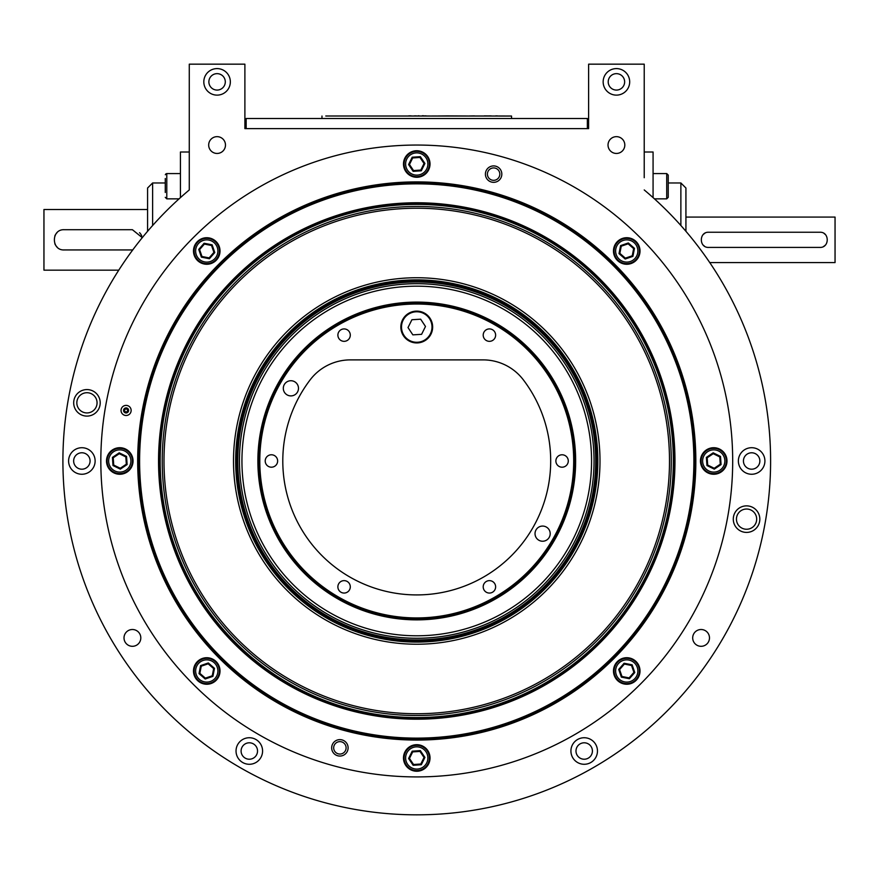 <?xml version="1.0" encoding="UTF-8"?>
<svg xmlns="http://www.w3.org/2000/svg" width="879" height="879" viewBox="0 0 879 879"><rect width="100%" height="100%" fill="white"/><g stroke="black" fill="none" stroke-linecap="round" stroke-linejoin="round"><path stroke-width="1.32" d="M432.007 327.032A15.262 15.262 0 0 0 409.12 313.814A15.262 15.262 0 0 0 409.12 340.239A15.262 15.262 0 0 0 432.007 327.032M644.23 189.941A353.841 353.841 0 0 1 674.127 703.815A353.841 353.841 0 0 1 159.385 703.815A353.841 353.841 0 0 1 189.282 189.941L189.282 64.167L244.889 64.167L244.889 128.62L588.622 128.62L588.622 64.167L644.23 64.167L644.23 177.723M494.8 338.228A6.219 6.219 0 0 1 484.032 338.228A6.219 6.219 0 0 1 489.416 328.911A6.219 6.219 0 0 1 494.8 338.228M349.468 332.02A6.219 6.219 0 0 1 344.085 341.338A6.219 6.219 0 0 1 338.712 332.02A6.219 6.219 0 0 1 349.468 332.02M271.424 454.773A6.219 6.219 0 0 1 276.808 464.09A6.219 6.219 0 0 1 266.04 464.09A6.219 6.219 0 0 1 271.424 454.773M338.712 583.733A6.219 6.219 0 0 1 349.468 583.733A6.219 6.219 0 0 1 344.085 593.061A6.219 6.219 0 0 1 338.712 583.733M484.032 589.952A6.219 6.219 0 0 1 489.416 580.634A6.219 6.219 0 0 1 494.8 589.952A6.219 6.219 0 0 1 484.032 589.952M573.701 460.981A156.956 156.956 0 0 0 338.272 325.054A156.956 156.956 0 0 0 338.272 596.907A156.956 156.956 0 0 0 573.701 460.981M290.894 395.902A7.581 7.581 0 0 1 284.324 384.53A7.581 7.581 0 0 1 297.465 384.53A7.581 7.581 0 0 1 290.894 395.902M542.607 541.233A7.581 7.581 0 0 1 536.047 529.861A7.581 7.581 0 0 1 549.177 529.861A7.581 7.581 0 0 1 542.607 541.233M562.088 467.199A6.219 6.219 0 0 1 556.704 457.882A6.219 6.219 0 0 1 567.46 457.882A6.219 6.219 0 0 1 562.088 467.199M523.302 379.794A133.96 133.96 0 0 1 326.362 559.846A133.96 133.96 0 0 1 310.199 379.794A50.553 50.553 0 0 1 350.413 359.885L483.098 359.885A50.553 50.553 0 0 1 523.302 379.794M701.09 646.307A8.405 8.405 0 0 1 693.817 633.704A8.405 8.405 0 0 1 708.364 633.704A8.405 8.405 0 0 1 701.09 646.307M132.41 646.307A8.405 8.405 0 0 1 125.137 633.704A8.405 8.405 0 0 1 139.684 633.704A8.405 8.405 0 0 1 132.41 646.307M217.08 153.451A8.405 8.405 0 0 1 209.806 140.849A8.405 8.405 0 0 1 224.354 140.849A8.405 8.405 0 0 1 217.08 153.451M616.421 153.451A8.405 8.405 0 0 1 609.147 140.849A8.405 8.405 0 0 1 623.694 140.849A8.405 8.405 0 0 1 616.421 153.451M746.557 532.41A13.273 13.273 0 0 1 735.064 512.501A13.273 13.273 0 0 1 758.05 512.501A13.273 13.273 0 0 1 746.557 532.41M86.955 416.097A13.273 13.273 0 0 1 75.462 396.198A13.273 13.273 0 0 1 98.437 396.198A13.273 13.273 0 0 1 86.955 416.097M616.421 95.13A13.273 13.273 0 0 1 604.928 75.231A13.273 13.273 0 0 1 627.914 75.231A13.273 13.273 0 0 1 616.421 95.13M217.08 95.13A13.273 13.273 0 0 1 205.587 75.231A13.273 13.273 0 0 1 228.573 75.231A13.273 13.273 0 0 1 217.08 95.13M81.857 474.253A13.273 13.273 0 0 1 70.375 454.344A13.273 13.273 0 0 1 93.35 454.344A13.273 13.273 0 0 1 81.857 474.253M249.306 764.28A13.273 13.273 0 0 1 237.813 744.37A13.273 13.273 0 0 1 260.799 744.37A13.273 13.273 0 0 1 249.306 764.28M584.194 764.28A13.273 13.273 0 0 1 572.701 744.37A13.273 13.273 0 0 1 595.687 744.37A13.273 13.273 0 0 1 584.194 764.28M751.644 474.253A13.273 13.273 0 0 1 740.151 454.344A13.273 13.273 0 0 1 763.137 454.344A13.273 13.273 0 0 1 751.644 474.253M574.723 460.981A157.967 157.967 0 0 0 337.767 324.175A157.967 157.967 0 0 0 337.767 597.786A157.967 157.967 0 0 0 574.723 460.981M751.644 469.199A8.219 8.219 0 0 1 744.535 456.871A8.219 8.219 0 0 1 758.753 456.871A8.219 8.219 0 0 1 751.644 469.199M584.194 759.225A8.219 8.219 0 0 1 577.085 746.897A8.219 8.219 0 0 1 591.314 746.897A8.219 8.219 0 0 1 584.194 759.225M249.306 759.225A8.219 8.219 0 0 1 242.197 746.897A8.219 8.219 0 0 1 256.426 746.897A8.219 8.219 0 0 1 249.306 759.225M81.857 469.199A8.219 8.219 0 0 1 74.748 456.871A8.219 8.219 0 0 1 88.977 456.871A8.219 8.219 0 0 1 81.857 469.199M208.872 81.857A8.219 8.219 0 0 1 217.08 73.649A8.219 8.219 0 0 1 225.299 81.857A8.219 8.219 0 0 1 217.08 90.076A8.219 8.219 0 0 1 208.872 81.857M608.213 81.857A8.219 8.219 0 0 1 616.421 73.649A8.219 8.219 0 0 1 624.639 81.857A8.219 8.219 0 0 1 616.421 90.076A8.219 8.219 0 0 1 608.213 81.857M76.836 402.835A10.108 10.108 0 0 1 92.009 394.078A10.108 10.108 0 0 1 92.009 411.581A10.108 10.108 0 0 1 76.836 402.835M736.448 519.137A10.108 10.108 0 0 1 751.611 510.38A10.108 10.108 0 0 1 751.611 527.894A10.108 10.108 0 0 1 736.448 519.137M669.501 460.981A252.745 252.745 0 0 1 290.378 679.874A252.745 252.745 0 0 1 290.378 242.099A252.745 252.745 0 0 1 669.501 460.981M599.994 460.981A183.239 183.239 0 0 1 325.131 619.673A183.239 183.239 0 0 1 325.131 302.288A183.239 183.239 0 0 1 599.994 460.981M126.093 415.492A5.054 5.054 0 0 1 121.72 407.911A5.054 5.054 0 0 1 130.466 407.911A5.054 5.054 0 0 1 126.093 415.492M137.673 460.981A279.082 279.082 0 0 1 416.756 181.898A279.082 279.082 0 0 1 695.838 460.981A279.082 279.082 0 0 1 416.756 740.063A279.082 279.082 0 0 1 137.673 460.981M339.887 739.624A8.219 8.219 0 0 1 347.007 751.952A8.219 8.219 0 0 1 332.778 751.952A8.219 8.219 0 0 1 339.887 739.624M493.613 165.911A8.219 8.219 0 0 1 500.733 178.228A8.219 8.219 0 0 1 486.505 178.228A8.219 8.219 0 0 1 493.613 165.911M713.726 474.253A13.273 13.273 0 0 1 702.244 454.344A13.273 13.273 0 0 1 725.219 454.344A13.273 13.273 0 0 1 713.726 474.253M626.749 684.247A13.273 13.273 0 0 1 615.256 664.348A13.273 13.273 0 0 1 638.242 664.348A13.273 13.273 0 0 1 626.749 684.247M416.756 771.235A13.273 13.273 0 0 1 405.263 751.325A13.273 13.273 0 0 1 428.249 751.325A13.273 13.273 0 0 1 416.756 771.235M206.752 684.247A13.273 13.273 0 0 1 195.27 664.348A13.273 13.273 0 0 1 218.245 664.348A13.273 13.273 0 0 1 206.752 684.247M119.775 474.253A13.273 13.273 0 0 1 108.282 454.344A13.273 13.273 0 0 1 131.268 454.344A13.273 13.273 0 0 1 119.775 474.253M206.752 264.26A13.273 13.273 0 0 1 195.27 244.351A13.273 13.273 0 0 1 218.245 244.351A13.273 13.273 0 0 1 206.752 264.26M416.756 177.272A13.273 13.273 0 0 1 405.263 157.374A13.273 13.273 0 0 1 428.249 157.374A13.273 13.273 0 0 1 416.756 177.272M626.749 264.26A13.273 13.273 0 0 1 615.256 244.351A13.273 13.273 0 0 1 638.242 244.351A13.273 13.273 0 0 1 626.749 264.26M732.69 460.981A315.935 315.935 0 0 1 258.789 734.591A315.935 315.935 0 0 1 258.789 187.381A315.935 315.935 0 0 1 732.69 460.981M694.773 460.981A278.028 278.028 0 0 0 277.742 220.211A278.028 278.028 0 0 0 277.742 701.761A278.028 278.028 0 0 0 694.773 460.981A278.028 278.028 0 0 1 671.919 571.372M333.679 747.842A6.219 6.219 0 0 1 342.997 742.458A6.219 6.219 0 0 1 342.997 753.226A6.219 6.219 0 0 1 333.679 747.842M487.405 174.13A6.219 6.219 0 0 1 496.723 168.746A6.219 6.219 0 0 1 496.723 179.503A6.219 6.219 0 0 1 487.405 174.13M128.62 410.438A2.527 2.527 0 0 0 126.093 407.911A2.527 2.527 0 0 0 123.565 410.438A2.527 2.527 0 0 0 126.093 412.965A2.527 2.527 0 0 0 128.62 410.438M103.722 418.261L103.337 421.173M107.007 398.758L106.282 402.472M127.565 408.383A2.527 2.527 0 0 1 127.136 412.734A2.527 2.527 0 0 1 123.576 410.185A2.527 2.527 0 0 1 127.565 408.383M126.961 409.229A1.494 1.494 0 0 1 126.708 411.79A1.494 1.494 0 0 1 124.609 410.284A1.494 1.494 0 0 1 126.961 409.229M650.35 562.044A254.514 254.514 0 0 1 212.432 612.751A254.514 254.514 0 0 1 387.474 208.158A254.514 254.514 0 0 1 650.35 562.044M671.106 571.02A277.127 277.127 0 0 1 194.281 626.244A277.127 277.127 0 0 1 384.87 185.689A277.127 277.127 0 0 1 671.106 571.02M432.622 326.043A15.899 15.899 0 0 0 407.966 313.77A15.899 15.899 0 0 0 409.669 341.272A15.899 15.899 0 0 0 432.622 326.043M411.91 319.736L420.656 319.187L425.491 326.483L421.59 334.328L412.855 334.866L408.01 327.57L411.91 319.736M653.075 197.621L653.075 152.001L644.23 152.001M668.238 182.964L680.873 182.964L685.928 188.018L685.928 231.309M680.873 182.964L680.873 225.507M632.913 256.36L625.178 259.008L619.014 253.635L620.585 245.615L628.32 242.967L634.473 248.339L632.913 256.36L632.254 255.778L633.649 248.625L628.144 243.824L621.244 246.197L619.849 253.35L625.343 258.151L632.254 255.778M638.703 246.889A12.636 12.636 0 0 1 624.321 263.392A12.636 12.636 0 0 1 617.223 242.681A12.636 12.636 0 0 1 638.703 246.889A12.636 12.636 0 0 1 624.321 263.392A12.636 12.636 0 0 1 617.223 242.681A12.636 12.636 0 0 1 638.703 246.889M628.32 242.967L628.144 243.824M634.473 248.339L633.649 248.625M620.585 245.615L621.244 246.197M625.343 258.151L625.178 259.008M619.014 253.635L619.849 253.35M189.282 152.001L180.437 152.001L180.437 197.621M147.573 231.309L147.573 188.018L152.627 182.964L152.627 225.507M118.775 270.161L43.95 270.161L43.95 209.499L147.573 209.499M132.41 249.944L64.167 249.944C51.136 250.57 51.125 229.111 64.167 229.716L132.41 229.716L142.288 237.66M709.738 262.579L835.05 262.579L835.05 217.08L685.928 217.08M819.887 232.243L708.672 232.243C698.893 231.803 698.904 247.867 708.672 247.417L819.887 247.417C829.666 247.856 829.666 231.792 819.887 232.243M141.739 235.935A10.108 10.108 0 0 0 139.563 232.682M57.014 232.682A10.108 10.108 0 0 0 54.839 235.957M54.839 243.725A10.108 10.108 0 0 0 57.025 246.977M704.87 233.276A7.581 7.581 0 0 0 703.31 234.473M703.31 245.197A7.581 7.581 0 0 0 704.398 246.087M823.689 246.384A7.581 7.581 0 0 0 825.249 245.186M825.249 234.462A7.581 7.581 0 0 0 824.161 233.572M621.376 677.138L618.728 669.413L624.101 663.249L632.122 664.821L634.77 672.545L629.397 678.709L621.376 677.138L621.958 676.478L629.111 677.885L633.913 672.38L631.54 665.48L624.387 664.074L619.585 669.578L621.958 676.478M630.847 682.928A12.636 12.636 0 0 1 614.344 668.556A12.636 12.636 0 0 1 635.056 661.447A12.636 12.636 0 0 1 630.847 682.928A12.636 12.636 0 0 1 614.344 668.556A12.636 12.636 0 0 1 635.056 661.447A12.636 12.636 0 0 1 630.847 682.928M634.77 672.545L633.913 672.38M629.397 678.709L629.111 677.885M632.122 664.821L631.54 665.48M619.585 669.578L618.728 669.413M624.101 663.249L624.387 664.074M714.286 469.133L706.947 465.54L706.386 457.388L713.177 452.828L720.516 456.421L721.066 464.573L714.286 469.133L714.231 468.265L720.286 464.189L719.78 456.915L713.232 453.707L707.177 457.772L707.672 465.057L714.231 468.265M725.087 466.54A12.636 12.636 0 0 1 703.244 468.035A12.636 12.636 0 0 1 712.869 448.378A12.636 12.636 0 0 1 725.087 466.54A12.636 12.636 0 0 1 703.244 468.035A12.636 12.636 0 0 1 712.869 448.378A12.636 12.636 0 0 1 725.087 466.54M720.516 456.421L719.78 456.915M721.066 464.573L720.286 464.189M713.177 452.828L713.232 453.707M707.672 465.057L706.947 465.54M706.386 457.388L707.177 457.772M212.125 244.823L214.773 252.559L209.411 258.723L201.39 257.151L198.742 249.416L204.104 243.263L212.125 244.823L211.553 245.483L204.389 244.087L199.599 249.581L201.961 256.492L209.125 257.888L213.916 252.394L211.553 245.483M202.653 239.033A12.636 12.636 0 0 1 219.157 253.416A12.636 12.636 0 0 1 198.456 260.514A12.636 12.636 0 0 1 202.653 239.033A12.636 12.636 0 0 1 219.157 253.416A12.636 12.636 0 0 1 198.456 260.514A12.636 12.636 0 0 1 202.653 239.033M198.742 249.416L199.599 249.581M204.104 243.263L204.389 244.087M201.39 257.151L201.961 256.492M213.916 252.394L214.773 252.559M209.411 258.723L209.125 257.888M119.214 452.828L126.554 456.421L127.114 464.573L120.335 469.133L112.995 465.54L112.435 457.388L119.214 452.828L119.28 453.707L113.226 457.772L113.721 465.057L120.269 468.265L126.323 464.189L125.829 456.915L119.28 453.707M108.425 455.432A12.636 12.636 0 0 1 130.257 453.927A12.636 12.636 0 0 1 120.643 473.594A12.636 12.636 0 0 1 108.425 455.432A12.636 12.636 0 0 1 130.257 453.927A12.636 12.636 0 0 1 120.643 473.594A12.636 12.636 0 0 1 108.425 455.432M112.995 465.54L113.721 465.057M112.435 457.388L113.226 457.772M120.335 469.133L120.269 468.265M125.829 456.915L126.554 456.421M127.114 464.573L126.323 464.189M200.599 665.612L208.323 662.964L214.487 668.326L212.916 676.347L205.192 678.995L199.028 673.633L200.599 665.612L201.258 666.183L199.852 673.347L205.356 678.138L212.257 675.775L213.663 668.611L208.158 663.821L201.258 666.183M194.808 675.083A12.636 12.636 0 0 1 209.18 658.58A12.636 12.636 0 0 1 216.289 679.28A12.636 12.636 0 0 1 194.808 675.083A12.636 12.636 0 0 1 209.18 658.58A12.636 12.636 0 0 1 216.289 679.28A12.636 12.636 0 0 1 194.808 675.083M205.192 678.995L205.356 678.138M199.028 673.633L199.852 673.347M212.916 676.347L212.257 675.775M208.158 663.821L208.323 662.964M214.487 668.326L213.663 668.611M408.603 758.522L412.196 751.182L420.349 750.622L424.909 757.401L421.316 764.741L413.163 765.301L408.603 758.522L409.471 758.456L413.548 764.51L420.821 764.016L424.03 757.467L419.964 751.413L412.68 751.908L409.471 758.456M411.196 769.312A12.636 12.636 0 0 1 409.702 747.48A12.636 12.636 0 0 1 429.359 757.094A12.636 12.636 0 0 1 411.196 769.312A12.636 12.636 0 0 1 409.702 747.48A12.636 12.636 0 0 1 429.359 757.094A12.636 12.636 0 0 1 411.196 769.312M421.316 764.741L420.821 764.016M413.163 765.301L413.548 764.51M424.909 757.401L424.03 757.467M412.68 751.908L412.196 751.182M420.349 750.622L419.964 751.413M403.164 618.366A157.967 157.967 0 0 1 287.246 370.52A157.967 157.967 0 0 1 559.846 394.056A157.967 157.967 0 0 1 403.164 618.366M403.087 619.277A158.89 158.89 0 0 1 286.499 370.004A158.89 158.89 0 0 1 560.681 393.671A158.89 158.89 0 0 1 403.087 619.277M401.176 641.406A181.096 181.096 0 0 1 268.293 357.281A181.096 181.096 0 0 1 580.788 384.266A181.096 181.096 0 0 1 401.176 641.406M424.909 163.45L421.316 170.79L413.163 171.35L408.603 164.56L412.196 157.22L420.349 156.66L424.909 163.45L424.03 163.505L419.964 157.451L412.68 157.956L409.471 164.505L413.548 170.559L420.821 170.065L424.03 163.505M422.305 152.649A12.636 12.636 0 0 1 423.81 174.492A12.636 12.636 0 0 1 404.142 164.867A12.636 12.636 0 0 1 422.305 152.649A12.636 12.636 0 0 1 423.81 174.492A12.636 12.636 0 0 1 404.142 164.867A12.636 12.636 0 0 1 422.305 152.649M412.196 157.22L412.68 157.956M420.349 156.66L419.964 157.451M408.603 164.56L409.471 164.505M420.821 170.065L421.316 170.79M413.163 171.35L413.548 170.559M668.238 180.217L668.238 188.018M668.238 175.097L666.721 173.581L666.721 198.852L668.238 197.335L668.238 175.097L666.721 173.581L653.075 173.581L666.754 173.581M165.274 178.525L165.274 192.468M587.359 128.62L587.359 118.511L246.153 118.511L246.153 128.62M325.768 116.006L511.534 116.039L325.768 116.006M429.391 116.006L329.559 116.006M321.978 118.511L321.978 116.039M511.534 118.511L511.534 116.039M504.722 116.006L496.998 116.006M488.449 115.885L491.207 115.885M486.9 115.885L487.559 115.885M482.857 116.006L474.462 116.006M446.334 115.885L467.54 116.006M468.903 116.006L474.462 115.885M452.059 116.006L451.081 115.885M448.037 115.885L437.522 116.006M431.974 116.006L436.489 116.006M485.065 115.885L486.307 115.885M488.911 115.885L488.164 116.006M497.36 115.885L495.701 115.885M424.052 115.885L426.051 115.852M422.338 115.753L423.425 115.753L422.338 115.885M418.942 115.753L417.778 115.885M416.327 115.852L414.295 115.885M411.141 115.852L408.713 115.852L411.141 115.885M484.681 115.885L484.12 115.885M652.24 562.857A256.569 256.569 0 0 1 210.784 613.981A256.569 256.569 0 0 1 387.232 206.115A256.569 256.569 0 0 1 652.24 562.857M652.822 563.109A257.217 257.217 0 0 1 210.268 614.366A257.217 257.217 0 0 1 387.167 205.477A257.217 257.217 0 0 1 652.822 563.109M653.745 563.516A258.228 258.228 0 0 1 209.466 614.959A258.228 258.228 0 0 1 387.046 204.477A258.228 258.228 0 0 1 653.745 563.516M637.264 247.384A11.119 11.119 0 0 1 624.606 261.898A11.119 11.119 0 0 1 618.366 243.681A11.119 11.119 0 0 1 637.264 247.384M630.353 681.5A11.119 11.119 0 0 1 615.838 668.842A11.119 11.119 0 0 1 634.056 662.59A11.119 11.119 0 0 1 630.353 681.5M723.725 465.87A11.119 11.119 0 0 1 704.508 467.188A11.119 11.119 0 0 1 712.968 449.894A11.119 11.119 0 0 1 723.725 465.87M203.148 240.472A11.119 11.119 0 0 1 217.673 253.119A11.119 11.119 0 0 1 199.445 259.371A11.119 11.119 0 0 1 203.148 240.472M109.787 456.091A11.119 11.119 0 0 1 129.004 454.773A11.119 11.119 0 0 1 120.533 472.078A11.119 11.119 0 0 1 109.787 456.091M196.237 674.589A11.119 11.119 0 0 1 208.894 660.063A11.119 11.119 0 0 1 215.135 678.291A11.119 11.119 0 0 1 196.237 674.589M411.866 767.949A11.119 11.119 0 0 1 410.548 748.732A11.119 11.119 0 0 1 427.842 757.204A11.119 11.119 0 0 1 411.866 767.949M401.714 635.143A174.8 174.8 0 0 1 273.446 360.884A174.8 174.8 0 0 1 575.097 386.925A174.8 174.8 0 0 1 401.714 635.143M401.505 637.616A177.294 177.294 0 0 1 271.402 359.456A177.294 177.294 0 0 1 577.349 385.87A177.294 177.294 0 0 1 401.505 637.616M401.362 639.286A178.964 178.964 0 0 1 270.029 358.5A178.964 178.964 0 0 1 578.865 385.167A178.964 178.964 0 0 1 401.362 639.286M401.253 640.527A180.217 180.217 0 0 1 269.018 357.786A180.217 180.217 0 0 1 579.997 384.639A180.217 180.217 0 0 1 401.253 640.527M421.645 154.012A11.119 11.119 0 0 1 422.964 173.229A11.119 11.119 0 0 1 405.658 164.769A11.119 11.119 0 0 1 421.645 154.012M180.437 173.581L166.79 173.581L166.79 198.852L179.063 198.852M165.274 182.964L152.627 182.964M666.721 198.852L654.437 198.852M166.79 198.852L165.274 197.335M166.757 173.581L165.307 174.745M166.658 173.581L165.79 173.954"/></g></svg>
